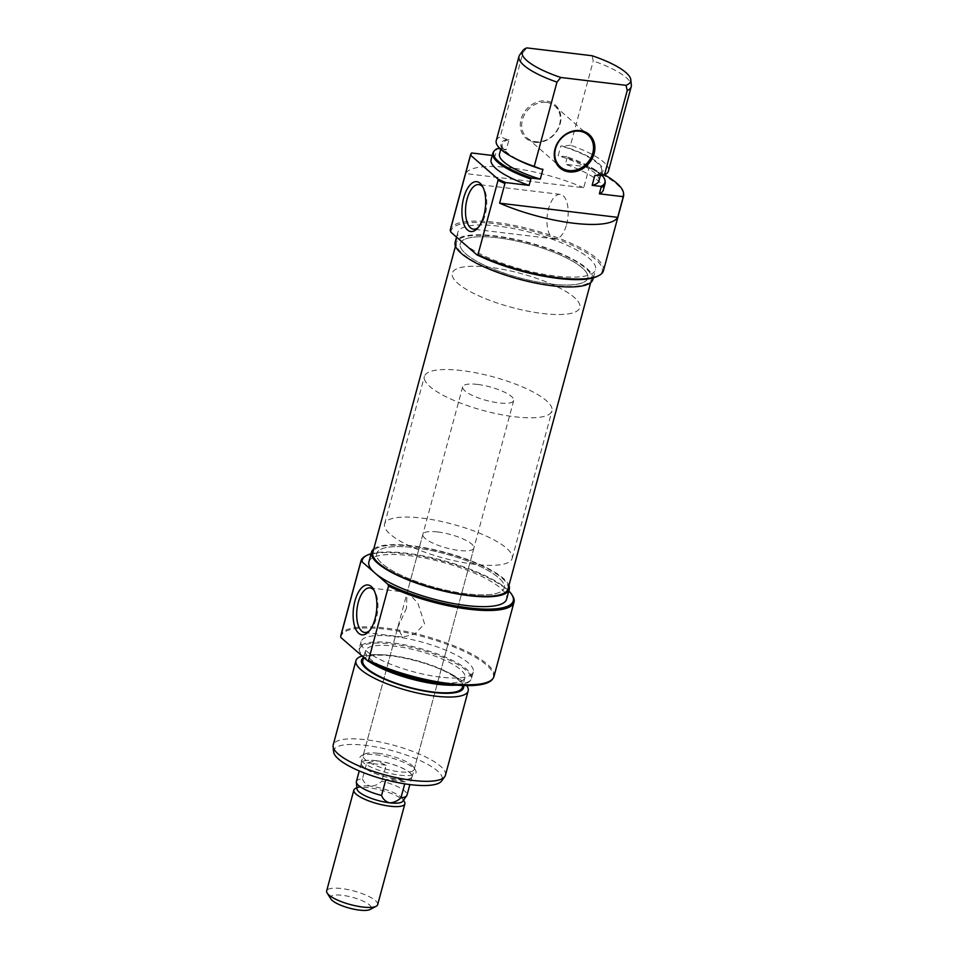 <?xml version="1.0" encoding="UTF-8"?>
<svg xmlns="http://www.w3.org/2000/svg" width="958" height="958" viewBox="0 0 958 958"><rect width="100%" height="100%" fill="white"/><g stroke="black" fill="none" stroke-linecap="round" stroke-linejoin="round"><path stroke-width="0.72" stroke-dasharray="4.79 3.59" d="M489.514 267.27A66.054 17.543 15.1 0 0 452.284 273.186A66.054 17.543 15.1 0 0 542.599 313.506A66.054 17.543 15.1 0 0 579.818 307.59A66.054 17.543 15.1 0 0 489.514 267.27A66.054 17.543 15.1 0 0 452.284 273.186A66.054 17.543 15.1 0 0 542.599 313.506A66.054 17.543 15.1 0 0 579.818 307.59A66.054 17.543 15.1 0 0 489.514 267.27M461.636 370.554A66.054 17.543 15.1 0 0 424.418 376.458A66.054 17.543 15.1 0 0 514.733 416.778A66.054 17.543 15.1 0 0 551.952 410.874A66.054 17.543 15.1 0 0 461.636 370.554M477.563 384.421A26.417 7.017 15.1 0 0 462.678 386.793A26.417 7.017 15.1 0 0 498.807 402.911A26.417 7.017 15.1 0 0 513.692 400.552A26.417 7.017 15.1 0 0 477.563 384.421M376.051 760.664A26.417 7.017 15.1 0 0 361.154 763.035A26.417 7.017 15.1 0 0 397.283 779.153A26.417 7.017 15.1 0 0 412.179 776.794A26.417 7.017 15.1 0 0 376.051 760.664M330.821 898.903A21.136 5.616 -164.9 0 1 342.341 895.311A21.136 5.616 -164.9 0 1 364.735 901.909A21.136 5.616 -164.9 0 1 370.051 909.489M377.668 904.663A26.417 7.017 15.1 0 0 341.551 888.545A26.417 7.017 15.1 0 0 326.654 890.904M355.358 788.482A26.417 7.017 -164.9 0 1 368.746 787.715A26.417 7.017 -164.9 0 1 404.396 801.714M357.023 788.949A23.782 6.311 -164.9 0 1 358.412 786.865A23.782 6.311 -164.9 0 1 370.471 786.183C374.638 786.063 378.434 784.386 381.859 781.129A26.213 6.957 -164.9 0 1 407.018 795.116M356.412 781.465A26.213 6.957 -164.9 0 1 362.447 778.806L366.746 762.891L376.135 760.736A26.213 6.957 -164.9 0 1 411.976 776.734A26.213 6.957 -164.9 0 1 397.199 779.082A26.213 6.957 -164.9 0 1 361.37 763.083A26.213 6.957 -164.9 0 1 376.135 760.736L386.158 765.214L381.859 781.129M405.27 781.86L385.858 779.525L397.199 779.082L405.27 781.86L404.731 783.848M362.447 778.806C363.944 782.626 366.615 785.081 370.471 786.183A23.782 6.311 -164.9 0 1 402.552 798.78A23.782 6.311 -164.9 0 1 402.707 801.283M386.158 765.214L366.746 762.891M535.031 142.311A22.19 18.777 131 0 0 560.143 124.001A22.19 18.777 131 0 0 546.18 100.997A22.19 18.777 131 0 0 521.056 119.307A22.19 18.777 131 0 0 535.031 142.311M546.335 102.35A21.136 17.891 -49 0 1 554.91 106.087A21.136 17.891 -49 0 1 557.64 129.258A21.136 17.891 -49 0 1 535.714 141.7A21.136 17.891 -49 0 1 527.151 137.964A21.136 17.891 -49 0 1 524.409 114.792A21.136 17.891 -49 0 1 546.335 102.35M450.979 232.279A78.197 20.777 -164.9 0 1 495.238 223.681A78.197 20.777 -164.9 0 1 578.081 248.122A78.197 20.777 -164.9 0 1 597.756 276.155M603.456 270.707A79.263 21.052 15.1 0 0 495.082 222.328A79.263 21.052 15.1 0 0 450.416 229.405M478.246 227.465A22.453 10.37 -83.2 0 0 479.216 226.567A22.453 10.37 -83.2 0 0 485.155 214.748A22.453 10.37 -83.2 0 0 483.79 188.498A22.453 10.37 -83.2 0 0 483.06 187.397M566.585 224.531A22.453 10.37 -83.2 0 0 560.238 194.378A22.453 10.37 -83.2 0 0 548.539 208.808A22.453 10.37 -83.2 0 0 554.886 238.961A22.453 10.37 -83.2 0 0 566.585 224.531M497.477 237.764A66.054 17.543 15.1 0 0 460.247 243.667A66.054 17.543 15.1 0 0 550.563 283.987A66.054 17.543 15.1 0 0 587.781 278.083A66.054 17.543 15.1 0 0 497.477 237.764M592.882 279.461A71.335 18.944 15.1 0 0 495.346 235.919A71.335 18.944 15.1 0 0 455.146 242.29M463.852 243.5A71.335 18.944 15.1 0 0 555.341 276A71.335 18.944 15.1 0 0 595.541 269.629A71.335 18.944 15.1 0 0 498.004 226.076A71.335 18.944 15.1 0 0 457.804 232.459A71.335 18.944 15.1 0 0 463.852 243.5M583.721 187.768A79.263 21.052 15.1 0 0 509.812 167.734A79.263 21.052 15.1 0 0 465.636 173.578L583.721 187.768L589.026 168.093A79.263 21.052 -164.9 0 1 623.658 194.294M519.679 54.965A58.127 15.436 -164.9 0 1 522.984 52.51L500.244 136.79A58.127 15.436 15.1 0 0 496.244 140.658M594.798 175.506A51.516 13.687 15.1 0 0 601.624 171.015A51.516 13.687 15.1 0 0 560.825 145.915L562.813 146.155A52.834 14.035 -164.9 0 1 596.786 175.745M515.787 158.86A52.834 14.035 -164.9 0 1 506.974 139.449L508.961 139.688L506.303 149.52A51.516 13.687 15.1 0 0 499.489 154.01M508.961 139.688A51.516 13.687 15.1 0 0 502.148 144.179A51.516 13.687 15.1 0 0 542.935 169.279M506.303 149.52L500.232 148.801M493.538 151.855A58.127 15.436 -164.9 0 1 496.843 149.4L495.118 155.795A58.127 15.436 15.1 0 0 491.119 159.663M495.118 155.795L492.256 155.459M592.056 55.732L593.241 60.953A58.127 15.436 -164.9 0 1 631.346 85.094M604.534 174.799A78.879 20.956 15.1 0 0 588.883 167.063L589.026 168.093M601.792 175.17A57.743 15.34 15.1 0 0 566.873 156.801L567.1 157.842A58.127 15.436 -164.9 0 1 605.205 181.984M506.974 139.449L500.244 136.79M608.486 170.943A58.127 15.436 15.1 0 0 570.501 145.233L593.241 60.953M598.966 180.858A51.516 13.687 15.1 0 0 558.179 155.759L560.825 145.915M566.873 156.801L558.179 155.759M603.36 189.947A58.127 15.436 15.1 0 0 565.376 164.237L567.1 157.842M588.883 167.063L565.376 164.237M470.941 153.915L465.636 173.578M522.984 52.51L526.828 47.9M496.843 149.4L497.609 148.478M570.501 145.233L562.813 146.155M397.331 573.363A66.054 17.543 15.1 0 0 464.115 593.469A66.054 17.543 15.1 0 0 504.183 587.937A66.054 17.543 15.1 0 0 483.491 568.082A66.054 17.543 15.1 0 0 416.706 547.976A66.054 17.543 15.1 0 0 376.65 553.52A66.054 17.543 15.1 0 0 397.331 573.363M480.928 263.522A66.054 17.543 15.1 0 0 547.725 283.628A66.054 17.543 15.1 0 0 587.781 278.083A66.054 17.543 15.1 0 0 567.1 258.241A66.054 17.543 15.1 0 0 500.304 238.135A66.054 17.543 15.1 0 0 460.247 243.667A66.054 17.543 15.1 0 0 480.928 263.522M569.687 258.073A70.018 18.597 15.1 0 0 498.89 236.77A70.018 18.597 15.1 0 0 456.415 242.637A70.018 18.597 15.1 0 0 478.341 263.678A70.018 18.597 15.1 0 0 549.15 284.993A70.018 18.597 15.1 0 0 591.613 279.113A70.018 18.597 15.1 0 0 569.687 258.073M508.003 588.966A70.018 18.597 15.1 0 0 486.077 567.926A70.018 18.597 15.1 0 0 415.281 546.611A70.018 18.597 15.1 0 0 372.818 552.491M399.678 775.166A29.063 7.724 15.1 0 0 415.521 770.22A29.063 7.724 15.1 0 0 376.314 754.82A29.063 7.724 15.1 0 0 361.573 755.658A29.063 7.724 15.1 0 0 368.89 766.077A29.063 7.724 15.1 0 0 399.678 775.166M378.039 753.287A26.417 7.017 -164.9 0 1 413.676 767.286A26.417 7.017 -164.9 0 1 414.167 769.418A26.417 7.017 -164.9 0 1 399.27 771.777A26.417 7.017 -164.9 0 1 363.154 755.658A26.417 7.017 -164.9 0 1 364.639 754.054A26.417 7.017 -164.9 0 1 378.039 753.287M508.842 590.93A78.197 20.777 15.1 0 0 406.336 553.197A78.197 20.777 15.1 0 0 371.105 553.76M365.441 556.095A79.263 21.052 -164.9 0 1 405.641 553.808A79.263 21.052 -164.9 0 1 512.566 595.792M369.429 630.759A22.453 10.37 -83.2 0 0 370.399 629.861A22.453 10.37 -83.2 0 0 376.338 618.042A22.453 10.37 -83.2 0 0 374.973 591.793A22.453 10.37 -83.2 0 0 374.243 590.691M406.527 608.114L397.642 627.825L402.635 637.046L414.682 634.172L424.574 623.838L417.963 603.396L407.988 592.451L406.958 593.301L406.527 608.114M463.528 685.557A52.834 14.035 15.1 0 0 448.643 672.744A52.834 14.035 15.1 0 0 391.307 655.523A52.834 14.035 15.1 0 0 381.979 654.757A52.834 14.035 15.1 0 0 363.621 657.571M362.124 655.99A58.127 15.436 -164.9 0 1 378.446 654.625A58.127 15.436 -164.9 0 1 388.709 655.464A58.127 15.436 -164.9 0 1 451.769 674.408A58.127 15.436 -164.9 0 1 466.702 685.629M368.986 661.559A57.743 15.34 -164.9 0 1 366.399 659.715M362.651 656.446A57.743 15.34 -164.9 0 1 359.334 650.686A57.743 15.34 -164.9 0 1 391.99 643.968A57.743 15.34 -164.9 0 1 449.35 660.146A57.743 15.34 -164.9 0 1 470.258 680.623A57.743 15.34 -164.9 0 1 456.451 685.15M448.428 684.335A58.127 15.436 15.1 0 0 470.893 679.749A58.127 15.436 15.1 0 0 471.576 678.324A58.127 15.436 15.1 0 0 392.109 642.854A58.127 15.436 15.1 0 0 359.346 648.051A58.127 15.436 15.1 0 0 359.226 649.62A58.127 15.436 15.1 0 0 376.338 664.888M340.844 637.477A78.879 20.956 -164.9 0 1 385.487 629.19A78.879 20.956 -164.9 0 1 463.84 651.296A78.879 20.956 -164.9 0 1 492.412 679.27M493.981 676.456A79.263 21.052 15.1 0 0 385.607 628.077A79.263 21.052 15.1 0 0 340.928 635.166M333.624 751.874A56.199 14.933 -164.9 0 1 365.405 745.324A56.199 14.933 -164.9 0 1 421.233 761.083A56.199 14.933 -164.9 0 1 441.59 781.01M445.434 775.214A58.127 15.436 15.1 0 0 365.968 739.732A58.127 15.436 15.1 0 0 333.204 744.929M437.758 531.965A26.417 7.017 -164.9 0 1 473.887 548.096A26.417 7.017 -164.9 0 1 458.99 550.455A26.417 7.017 -164.9 0 1 422.861 534.336A26.417 7.017 -164.9 0 1 437.758 531.965M474.917 564.334A66.054 17.543 -164.9 0 1 384.601 524.014A66.054 17.543 -164.9 0 1 421.831 518.098A66.054 17.543 -164.9 0 1 512.147 558.418A66.054 17.543 -164.9 0 1 474.917 564.334M466.953 593.84A66.054 17.543 -164.9 0 1 376.65 553.52A66.054 17.543 -164.9 0 1 413.868 547.617A66.054 17.543 -164.9 0 1 504.183 587.937A66.054 17.543 -164.9 0 1 466.953 593.84M373.764 548.982A71.335 18.944 -164.9 0 1 411.748 545.761A71.335 18.944 -164.9 0 1 508.949 585.458M368.89 561.975A71.335 18.944 -164.9 0 1 409.09 555.604A71.335 18.944 -164.9 0 1 506.626 599.145M440.548 677.138A58.127 15.436 -164.9 0 1 361.07 641.656A58.127 15.436 -164.9 0 1 393.834 636.459A58.127 15.436 -164.9 0 1 473.3 671.929A58.127 15.436 -164.9 0 1 440.548 677.138M435.902 682.204A51.516 13.687 -164.9 0 1 365.465 650.745A51.516 13.687 -164.9 0 1 394.492 646.147A51.516 13.687 -164.9 0 1 464.941 677.593A51.516 13.687 -164.9 0 1 435.902 682.204M362.807 660.589A51.516 13.687 -164.9 0 1 391.846 655.979A51.516 13.687 -164.9 0 1 462.283 687.425M384.601 524.014L424.418 376.458M462.678 386.793L361.154 763.035M358.412 786.865L356.903 787.668M411.976 776.734L409.856 784.566M402.552 798.78L403.462 800.229M361.37 763.083L359.25 770.915M513.692 400.552L412.179 776.794M512.147 558.418L551.952 410.874M554.91 106.087L588.032 134.934M483.79 188.498L482.353 186.056M560.238 194.378L478.808 184.595M456.535 237.129L457.804 232.459M500.759 149.28L502.148 144.179M600.462 175.326L601.624 171.015M593.325 277.844L595.541 269.629M554.886 238.961L473.456 229.19M479.216 226.567L477.252 228.603M527.151 137.964L560.274 166.812M456.415 242.637L455.481 246.146M591.613 279.113L590.667 282.622M413.676 767.286L415.521 770.22M370.399 629.861L368.435 631.897M402.635 637.046L364.639 632.484M381.979 654.757L378.446 654.625M359.334 650.686L359.226 649.62M473.887 548.096L414.167 769.418M361.07 641.656L359.346 648.051M365.465 650.745L363.657 657.439M464.941 677.593L462.798 685.533M473.3 671.929L471.576 678.324M422.861 534.336L406.958 593.301M397.642 627.825L363.154 755.658M470.258 680.623L470.893 679.749M448.643 672.744L451.769 674.408M407.988 592.451L369.992 587.889M374.973 591.793L373.536 589.35M364.639 754.054L361.573 755.658"/><path stroke-width="1.44" d="M376.183 906.268L370.051 909.489A21.136 5.616 -164.9 0 1 359.334 910.1A21.136 5.616 -164.9 0 1 330.821 898.903L327.145 893.036A26.417 7.017 15.1 0 0 362.783 907.034A26.417 7.017 15.1 0 0 376.183 906.268A26.417 7.017 15.1 0 0 377.668 904.663L404.875 803.846A26.417 7.017 -164.9 0 1 389.99 806.205A26.417 7.017 -164.9 0 1 353.861 790.075A26.417 7.017 -164.9 0 1 355.358 788.482L356.903 787.668M353.861 790.075L326.654 890.904A26.417 7.017 15.1 0 0 327.145 893.036M409.856 784.566L407.018 795.116A26.213 6.957 -164.9 0 1 406.707 795.751A26.213 6.957 -164.9 0 1 400.971 797.775C397.546 801.02 393.75 802.708 389.583 802.828A23.782 6.311 -164.9 0 1 357.023 788.949L356.352 782.171A26.213 6.957 -164.9 0 1 356.412 781.465L359.25 770.915M400.971 797.775L404.731 783.848M406.707 795.751L402.707 801.283A23.782 6.311 -164.9 0 1 389.583 802.828C385.727 801.726 383.056 799.271 381.559 795.439A26.213 6.957 -164.9 0 1 356.352 782.171M403.462 800.229L404.396 801.714A26.417 7.017 -164.9 0 1 404.875 803.846M385.763 779.848L381.559 795.439M580.153 130.587A22.19 18.777 -49 0 1 594.116 153.591A22.19 18.777 -49 0 1 569.004 171.901A22.19 18.777 -49 0 1 555.029 148.897A22.19 18.777 -49 0 1 580.153 130.587M568.848 170.548A21.136 17.891 131 0 0 590.763 158.106A21.136 17.891 131 0 0 588.032 134.934A21.136 17.891 131 0 0 579.458 131.198A21.136 17.891 131 0 0 557.544 143.64A21.136 17.891 131 0 0 560.274 166.812A21.136 17.891 131 0 0 568.848 170.548M598.99 275.509L597.756 276.155A78.197 20.777 -164.9 0 1 558.095 278.407A78.197 20.777 -164.9 0 1 476.737 254.708L478.006 254.6A79.263 21.052 15.1 0 0 558.789 277.796A79.263 21.052 15.1 0 0 598.99 275.509A79.263 21.052 15.1 0 0 603.456 270.707L623.49 196.438A79.263 21.052 -164.9 0 1 622.999 197.671L617.694 217.346L499.609 203.168A79.263 21.052 15.1 0 0 573.519 223.202A79.263 21.052 15.1 0 0 617.694 217.346M463.72 197.827A25.1 11.592 96.8 0 1 482.353 186.056A25.1 11.592 96.8 0 1 483.898 215.394A25.1 11.592 96.8 0 1 477.252 228.603A25.1 11.592 96.8 0 1 464.355 225.393A25.1 11.592 96.8 0 1 463.72 197.827M483.06 187.397A22.453 10.37 -83.2 0 0 478.808 184.595A22.453 10.37 -83.2 0 0 467.109 199.036A22.453 10.37 -83.2 0 0 473.456 229.19A22.453 10.37 -83.2 0 0 478.246 227.465M456.535 237.129L455.146 242.29A71.335 18.944 15.1 0 0 552.682 285.843A71.335 18.944 15.1 0 0 592.882 279.461L593.325 277.844M499.609 203.168L504.926 183.493A79.263 21.052 -164.9 0 1 498.04 180.344L478.006 254.6M622.999 197.671L622.868 196.641A78.879 20.956 15.1 0 0 623.55 193.229L623.658 194.294A79.263 21.052 -164.9 0 1 623.49 196.438M498.04 180.344L497.944 179.038A78.879 20.956 15.1 0 0 505.584 182.559L504.926 183.493M518.985 56.39L496.244 140.658A58.127 15.436 15.1 0 0 512.65 157.196A58.127 15.436 15.1 0 0 534.229 166.381L556.969 82.101A58.127 15.436 -164.9 0 1 518.985 56.39A58.127 15.436 -164.9 0 1 519.679 54.965L522.84 50.594A56.199 14.933 15.1 0 0 560.813 77.478L556.969 82.101M627.227 90.543L626.029 85.322A56.199 14.933 15.1 0 0 630.807 79.73L631.346 85.094A58.127 15.436 -164.9 0 1 631.226 86.663A58.127 15.436 -164.9 0 1 627.227 90.543L604.486 174.811L594.798 175.506L592.152 185.337A51.516 13.687 15.1 0 0 598.966 180.858L600.462 175.326M500.759 149.28L499.489 154.01A51.516 13.687 15.1 0 0 540.288 179.11L542.935 169.279L540.959 169.039A52.834 14.035 -164.9 0 1 515.787 158.86L512.65 157.196M500.232 148.801L497.609 148.478A57.743 15.34 15.1 0 0 494.16 150.981A57.743 15.34 15.1 0 0 531.582 178.068L540.288 179.11M492.843 153.28L491.119 159.663A58.127 15.436 15.1 0 0 529.103 185.385L530.828 178.99A58.127 15.436 -164.9 0 1 492.843 153.28A58.127 15.436 -164.9 0 1 493.538 151.855L494.16 150.981M492.256 155.459L471.611 152.969A78.879 20.956 15.1 0 0 470.893 155.483L497.944 179.038M505.584 182.559L529.103 185.385M630.807 79.73A56.199 14.933 15.1 0 0 592.056 55.732L526.828 47.9A56.199 14.933 15.1 0 0 522.84 50.594M623.55 193.229A78.879 20.956 15.1 0 0 604.534 174.799M605.097 180.918L605.205 181.984A58.127 15.436 -164.9 0 1 605.085 183.553A58.127 15.436 -164.9 0 1 601.085 187.433L600.846 186.379A57.743 15.34 15.1 0 0 605.097 180.918A57.743 15.34 15.1 0 0 601.792 175.17M534.229 166.381L540.959 169.039M626.029 85.322L560.813 77.478M604.486 174.811A58.127 15.436 15.1 0 0 608.486 170.943L631.226 86.663M592.152 185.337L600.846 186.379M601.085 187.433L599.361 193.815A58.127 15.436 15.1 0 0 603.36 189.947L605.085 183.553M599.361 193.815L622.868 196.641M470.893 155.483L470.27 156.154A79.263 21.052 -164.9 0 1 470.45 155.148L450.416 229.405A79.263 21.052 15.1 0 0 450.236 230.423L450.979 232.279L476.737 254.708M470.27 156.154L450.236 230.423M470.45 155.148A79.263 21.052 -164.9 0 1 470.941 153.915L471.611 152.969M531.582 178.068L530.828 178.99M455.481 246.146L372.818 552.491A70.018 18.597 15.1 0 0 394.744 573.531A70.018 18.597 15.1 0 0 465.54 594.834A70.018 18.597 15.1 0 0 508.003 588.966L590.667 282.622M371.105 553.76A78.197 20.777 15.1 0 0 366.674 555.448A78.197 20.777 15.1 0 0 362.064 561.807L360.795 561.915A79.263 21.052 -164.9 0 1 360.974 560.897A79.263 21.052 -164.9 0 1 365.441 556.095L366.674 555.448M511.823 594.619L512.566 595.792A79.263 21.052 -164.9 0 1 514.015 602.187A79.263 21.052 -164.9 0 1 469.348 609.276A79.263 21.052 -164.9 0 1 388.565 586.092L387.822 584.236A78.197 20.777 15.1 0 0 469.18 607.923A78.197 20.777 15.1 0 0 511.823 594.619A78.197 20.777 15.1 0 0 508.842 590.93M375.081 618.688A25.1 11.592 96.8 0 1 368.435 631.897A25.1 11.592 96.8 0 1 355.538 628.688A25.1 11.592 96.8 0 1 354.903 601.121A25.1 11.592 96.8 0 1 373.536 589.35A25.1 11.592 96.8 0 1 375.081 618.688M374.243 590.691A22.453 10.37 -83.2 0 0 369.992 587.889A22.453 10.37 -83.2 0 0 358.292 602.331A22.453 10.37 -83.2 0 0 364.639 632.484A22.453 10.37 -83.2 0 0 369.429 630.759M363.621 657.571A52.834 14.035 15.1 0 0 378.853 676.516A52.834 14.035 15.1 0 0 433.782 692.502A52.834 14.035 15.1 0 0 463.528 685.557M466.702 685.629A58.127 15.436 -164.9 0 1 468.175 690.934A58.127 15.436 -164.9 0 1 435.423 696.131A58.127 15.436 -164.9 0 1 355.945 660.661A58.127 15.436 -164.9 0 1 362.124 655.99M456.451 685.15A57.743 15.34 -164.9 0 1 438.405 684.371A57.743 15.34 -164.9 0 1 368.986 661.559M366.399 659.715A57.743 15.34 -164.9 0 1 362.651 656.446M376.338 664.888A58.127 15.436 15.1 0 0 438.824 683.521A58.127 15.436 15.1 0 0 448.428 684.335M493.047 678.396L492.412 679.27A78.879 20.956 -164.9 0 1 448.883 684.395A78.879 20.956 -164.9 0 1 367.896 661.032L368.519 660.349A79.263 21.052 15.1 0 0 449.302 683.545A79.263 21.052 15.1 0 0 493.047 678.396A79.263 21.052 15.1 0 0 493.981 676.456L514.015 602.187M444.751 776.639L441.59 781.01A56.199 14.933 -164.9 0 1 410.575 784.662A56.199 14.933 -164.9 0 1 333.624 751.874L333.085 746.51A58.127 15.436 15.1 0 0 412.682 780.411A58.127 15.436 15.1 0 0 444.751 776.639A58.127 15.436 15.1 0 0 445.434 775.214L468.175 690.934M355.945 660.661L333.204 744.929A58.127 15.436 15.1 0 0 333.085 746.51M508.949 585.458A71.335 18.944 -164.9 0 1 509.285 589.302A71.335 18.944 -164.9 0 1 469.085 595.684A71.335 18.944 -164.9 0 1 371.536 552.143A71.335 18.944 -164.9 0 1 373.764 548.982M509.285 589.302L506.626 599.145A71.335 18.944 -164.9 0 1 466.426 605.528A71.335 18.944 -164.9 0 1 374.949 573.016A71.335 18.944 -164.9 0 1 368.89 561.975L371.536 552.143M360.974 560.897L340.928 635.166A79.263 21.052 15.1 0 0 340.761 636.172L360.795 561.915M462.798 685.533L462.283 687.425A51.516 13.687 -164.9 0 1 433.244 692.035A51.516 13.687 -164.9 0 1 362.807 660.589L363.657 657.439M367.896 661.032L340.844 637.477L340.761 636.172M368.519 660.349L388.565 586.092M387.822 584.236L362.064 561.807"/></g></svg>
